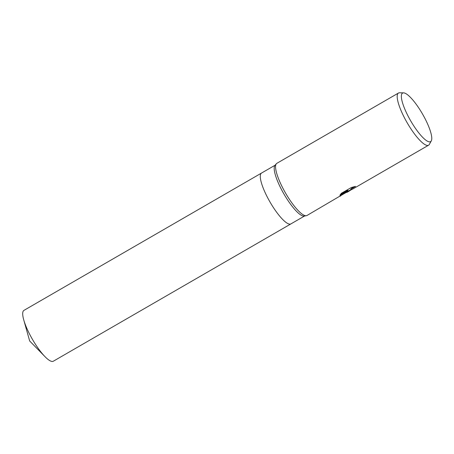 <?xml version="1.0" encoding="UTF-8"?>
<svg xmlns="http://www.w3.org/2000/svg" width="454" height="454" viewBox="0 0 454 454"><rect width="100%" height="100%" fill="white"/><g stroke="black" fill="none" stroke-linecap="round" stroke-linejoin="round"><path stroke-width="0.68" d="M342.781 194.443L306.966 215.491A30.117 7.338 -120 0 1 306.512 215.673A30.117 7.338 -120 0 1 306.337 215.712L304.203 216.076A29.362 7.151 -120 0 1 283.937 194.017A29.362 7.151 -120 0 1 274.937 165.443L276.321 163.781A30.117 7.338 -120 0 1 276.827 163.344L398.459 93.042A30.117 7.338 -120 0 1 398.913 92.854A30.117 7.338 -120 0 1 399.543 92.786L403.544 92.854A28.029 6.827 -120 0 1 422.475 113.943A28.029 6.827 -120 0 1 431.3 140.876A28.029 6.827 -120 0 1 430.171 141.801A28.029 6.827 -120 0 1 409.735 119.164A28.029 6.827 -120 0 1 402.965 92.922A28.029 6.827 -120 0 1 403.544 92.854M290.974 223.862A29.362 7.151 -120 0 1 290.912 223.901A29.362 7.151 -120 0 1 290.469 224.077A29.362 7.151 -120 0 1 269.545 201.213A29.362 7.151 -120 0 1 261.527 173.059A29.362 7.151 -120 0 1 261.589 173.019M306.337 215.712A30.117 7.338 -120 0 1 285.549 193.086A30.117 7.338 -120 0 1 276.321 163.781M351.209 189.817L348.661 191.316L347.997 191.123L347.089 192.297L346.09 192.53M431.3 140.876L429.365 144.378A30.117 7.338 -120 0 1 428.599 145.189A30.117 7.338 -120 0 1 428.145 145.376A30.117 7.338 -120 0 1 406.682 121.922A30.117 7.338 -120 0 1 398.459 93.042M340.636 196.032L339.728 196.259L347.968 190.606L339.881 195.282L341.38 193.273L351.356 187.508L355.556 186.373L351.595 188.745L350.783 189.823L352.605 189.114L428.599 145.189M340.426 195.805L346.947 192.031L347.849 190.856L347.997 191.123L350.777 189.817L350.63 189.449L351.447 188.478L354.109 186.725M340.199 194.743L347.821 190.339L347.968 190.606M261.527 173.059A29.362 7.151 -120 0 0 269.069 200.367A29.362 7.151 -120 0 0 290.912 223.901L53.334 361.214A29.362 7.151 -120 0 1 45.003 356.662A29.362 7.151 -120 0 1 31.491 337.68A29.362 7.151 -120 0 1 23.733 319.866A29.362 7.151 -120 0 1 23.949 310.371L275.158 165.182M347.089 192.297L349.552 190.879M290.912 223.896L304.543 216.019M23.733 319.866L29.669 340.982L45.003 356.662"/></g></svg>
